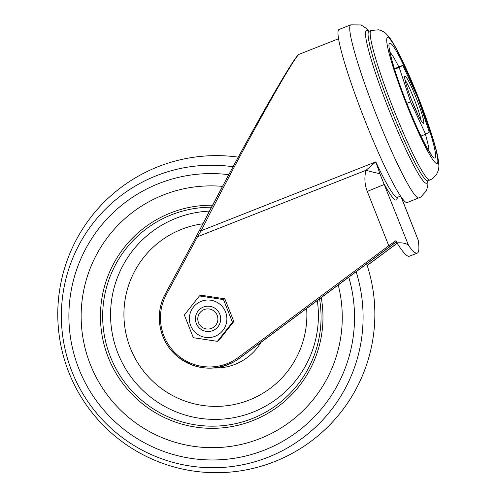<?xml version="1.0" encoding="UTF-8"?>
<svg xmlns="http://www.w3.org/2000/svg" width="497" height="497" viewBox="0 0 497 497"><rect width="100%" height="100%" fill="white"/><g stroke="black" fill="none" stroke-linecap="round" stroke-linejoin="round"><path stroke-width="0.75" d="M402.812 65.368L417.853 97.754L429.271 132.183L425.649 134.233L410.609 101.854L399.19 67.418L402.812 65.368L394.432 68.673M368.923 31.317L365.941 28.112L361.021 24.956L350.758 24.85L339.016 29.478A93.007 9.238 68.5 0 0 338.904 29.534A93.007 9.238 68.5 0 0 364.779 120.001A93.007 9.238 68.5 0 0 407.254 202.534L420.698 197.092L426.469 190.724L427.867 185.157L427.861 180.778M421.002 136.066L425.649 134.233M406.826 103.345L410.609 101.854M394.599 69.226L399.19 67.418M298.287 54.968C295.578 56.708 281.035 80.545 261.124 115.876C241.188 151.262 217.257 195.712 199.968 229.452A1.267 0.547 27.1 0 0 199.956 229.477A1.267 0.547 27.1 0 0 201.223 230.707C218.512 196.29 242.548 150.846 262.472 114.937C282.364 79.079 296.734 55.285 299.076 54.316L338.538 38.76M199.943 229.508L196.477 236.081L197.483 236.746L201.223 230.707L375.8 161.867L365.991 170.297C364.183 177.472 364.612 184.511 367.271 191.426L388.772 245.742L238.417 357.393A48.986 48.743 60.5 0 1 166.302 294.634L197.483 236.746L365.991 170.297A16.91 1.199 -164.7 0 0 379.882 173.658L375.8 161.867A84.552 8.399 -111.5 0 0 397.501 197.29L400.576 196.079M165.302 293.963L196.477 236.081L165.302 293.963A50.253 50.004 -119.5 0 0 239.281 358.349L389.642 246.698L388.772 245.742L396.028 240.598L396.923 242.853C403.011 242.536 406.913 243.455 408.621 245.599L379.882 173.658M396.5 241.784L239.908 357.989A50.253 50.004 60.5 0 1 234.764 361.338L234.137 361.692C213.753 371.886 194.569 369.905 176.584 355.759C159.083 341.017 154.12 313.862 165.296 293.969L166.302 294.634M397.134 243.195L367.184 265.435M401.017 196.731L418.213 240.169L401.228 197.036M418.213 240.169A143.745 14.276 -111.5 0 1 417.256 253.122L409.429 256.21A143.745 14.276 -111.5 0 1 396.923 242.853M417.256 253.122A143.745 14.276 -111.5 0 1 408.621 245.599M397.302 197.39A86.671 8.611 68.5 0 1 384.398 184.418L367.271 191.426M163.463 194.936A131.059 130.4 -119.5 0 0 147.124 202.739A131.059 130.4 -119.5 0 0 98.238 381.037A131.059 130.4 -119.5 0 0 276.289 430.818A131.059 130.4 -119.5 0 0 338.221 284.992A131.059 130.4 -119.5 0 1 276.289 430.818A131.059 130.4 -119.5 0 1 259.95 438.621A131.059 130.4 -119.5 0 1 94.026 372.961A131.059 130.4 -119.5 0 1 147.124 202.739A131.059 130.4 -119.5 0 1 163.463 194.936A131.059 130.4 -119.5 0 1 222.519 186.375A131.059 130.4 -119.5 0 0 163.463 194.936M233.056 166.762A151.448 150.684 -119.5 0 0 156.48 175.683A151.448 150.684 -119.5 0 0 72.034 371.768A151.448 150.684 -119.5 0 0 262.783 459.216A151.448 150.684 -119.5 0 0 356.132 271.691M212.728 330.635A12.686 12.618 -119.5 0 0 219.04 312.625A12.686 12.618 -119.5 0 0 201.807 307.811A12.686 12.618 -119.5 0 0 196.669 324.28A12.686 12.618 -119.5 0 0 212.728 330.635M211.548 328.355A10.089 10.039 60.5 0 1 197.887 317.471A10.089 10.039 60.5 0 1 214.064 311.091A10.089 10.039 60.5 0 1 211.548 328.355M201.204 301.312A18.811 18.718 -119.5 0 0 196.508 333.499A18.811 18.718 -119.5 0 0 226.675 321.602A18.811 18.718 -119.5 0 0 201.204 301.312M223.488 299.585L232.472 322.273L217.394 341.34L193.333 337.705L184.35 315.017L199.427 295.951L223.488 299.585L224.843 298.815L200.782 295.187L199.427 295.951M217.394 341.34L218.748 340.569L233.826 321.509L224.843 298.815M232.472 322.273L233.826 321.509M404.893 76.221A25.366 2.522 68.5 0 0 416.983 112.676A25.366 2.522 68.5 0 0 420.816 110.508A25.366 2.522 68.5 0 0 404.893 76.221M405.098 80.098A23.253 2.311 -111.5 0 1 414.423 99.729A23.253 2.311 -111.5 0 1 421.002 120.436M390.077 52.396A54.397 5.405 -111.5 0 1 398.824 66.94M425.395 134.333A54.397 5.405 -111.5 0 1 428.936 150.933M427.345 181.212L427.905 180.759A80.328 7.977 -111.5 0 1 391.22 109.477A80.328 7.977 -111.5 0 1 368.867 31.348A80.328 7.977 -111.5 0 1 368.967 31.305L368.252 31.354M368.563 31.392A82.142 8.157 68.5 0 0 366.264 30.429A82.142 8.157 68.5 0 0 389.331 110.856A82.142 8.157 68.5 0 0 426.73 183.157A82.142 8.157 68.5 0 0 427.544 180.97M370.967 30.522A80.328 7.977 68.5 0 0 393.32 108.65A80.328 7.977 68.5 0 0 429.998 179.933L431.682 179.125L435.95 175.311C438.242 171.602 439.186 168.011 438.783 164.532C438.46 159.282 437.043 152.417 434.533 143.919C430.812 131.04 425.656 116.18 419.077 99.338C412.013 81.402 405.26 66.089 398.805 53.403C395.289 46.463 392.083 41.065 389.194 37.213L386.424 34.063C384.945 32.293 382.342 30.87 378.608 29.801L371.066 30.479A80.328 7.977 68.5 0 0 370.967 30.522M417.151 96.238A61.715 6.132 68.5 0 0 389.555 43.196A61.715 6.132 68.5 0 0 406.888 103.624A61.715 6.132 68.5 0 0 434.993 157.953A61.715 6.132 68.5 0 0 418.393 99.388M387.374 37.685A67.642 6.716 -111.5 0 1 418.176 97.232A67.642 6.716 -111.5 0 1 437.174 163.463A67.642 6.716 -111.5 0 1 406.372 103.916A67.642 6.716 -111.5 0 1 387.374 37.685M350.758 24.85A93.007 9.238 68.5 0 0 350.64 24.906A93.007 9.238 68.5 0 0 376.521 115.366A93.007 9.238 68.5 0 0 418.996 197.899M397.184 243.269L367.215 265.522L397.184 243.269M239.908 357.989L239.281 358.349L238.417 357.393M389.642 246.698L396.457 241.672M319.521 298.877A109.613 109.06 60.5 0 1 252.209 418.598A109.613 109.06 60.5 0 1 110.39 356.703A109.613 109.06 60.5 0 1 171.515 214.785A109.613 109.06 60.5 0 1 211.498 207.212M212.542 205.23A111.695 111.129 -119.5 0 0 170.595 212.94A111.695 111.129 -119.5 0 0 108.315 357.548A111.695 111.129 -119.5 0 0 242.219 424.189A111.695 111.129 -119.5 0 0 321.236 297.604M209.454 211.119A104.314 103.786 -119.5 0 0 176.087 218.226A104.314 103.786 -119.5 0 0 117.919 353.286A104.314 103.786 -119.5 0 0 252.88 412.187A104.314 103.786 -119.5 0 0 317.297 300.53M306.63 308.451A91.827 91.361 60.5 0 1 235.845 404.167A91.827 91.361 60.5 0 1 130.394 348.204A91.827 91.361 60.5 0 1 181.598 229.322A91.827 91.361 60.5 0 1 202.882 223.787M213.629 367.997A53.409 53.142 -119.5 0 0 261.037 342.303M228.782 174.689A143.372 142.645 -119.5 0 0 158.934 183.492A143.372 142.645 -119.5 0 0 78.992 369.109A143.372 142.645 -119.5 0 0 258.204 452.376A143.372 142.645 -119.5 0 0 348.776 277.152M422.096 122.187L422.363 122.33C422.612 122.486 422.065 122.883 418.114 115.024L411.584 99.934C408.882 92.97 406.913 87.149 405.664 82.471L404.701 78.072M427.905 180.759L429.998 179.933M368.967 31.305L371.066 30.479M431.228 154.151L429.01 151.057C422.86 141.825 408.528 109.93 398.619 81.334C394.177 68.474 391.319 58.808 390.064 52.322L389.555 48.476M196.477 236.081L225.11 181.529C240.101 153.486 255.023 126.468 269.871 100.475C279.109 84.31 286.831 71.431 293.031 61.852C298.448 53.8 298.734 54.533 299.07 54.335M396.973 197.713L397.501 197.29M238.268 157.151A158.543 158.543 0 0 0 73.637 383.286A158.543 158.543 0 0 0 276.152 460.98A158.543 158.543 0 0 0 366.668 263.87"/></g></svg>
